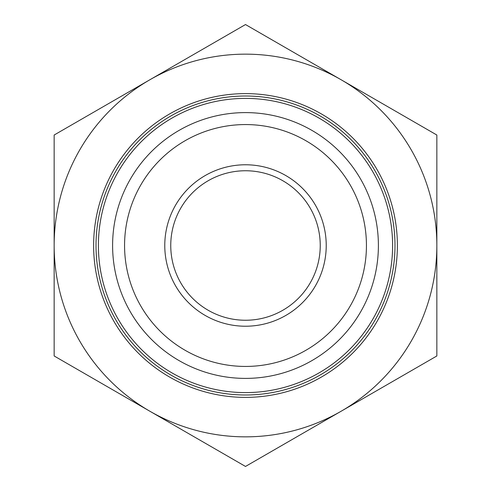<?xml version="1.0" encoding="UTF-8"?>
<svg xmlns="http://www.w3.org/2000/svg" width="491" height="491" viewBox="0 0 491 491"><rect width="100%" height="100%" fill="white"/><g stroke="black" fill="none" stroke-linecap="round" stroke-linejoin="round"><path stroke-width="0.74" d="M397.385 245.5A151.885 151.885 0 0 0 169.561 113.967A151.885 151.885 0 0 0 169.561 377.033A151.885 151.885 0 0 0 397.385 245.5M394.991 245.5A149.491 149.491 0 0 1 170.758 374.964A149.491 149.491 0 0 1 170.758 116.036A149.491 149.491 0 0 1 394.991 245.5M378.395 245.5A132.895 132.895 0 0 0 179.049 130.41A132.895 132.895 0 0 0 179.049 360.59A132.895 132.895 0 0 0 378.395 245.5M121.983 395.138L135.209 402.773M162.822 418.713L151.688 412.287M369.017 95.862L355.791 88.227M328.178 72.287L339.312 78.713M436.849 355.975L341.171 411.213A191.349 191.349 0 0 0 436.849 245.5L436.849 355.975M245.5 466.45L149.829 411.213A191.349 191.349 0 0 0 341.171 411.213L245.5 466.45M54.151 355.975L54.151 245.5A191.349 191.349 0 0 0 149.829 411.213L54.151 355.975M54.151 245.5L54.151 135.025L149.829 79.788A191.349 191.349 0 0 0 54.151 245.5M149.829 79.788L245.5 24.55L341.171 79.788A191.349 191.349 0 0 0 149.829 79.788M341.171 79.788L436.849 135.025L436.849 245.5A191.349 191.349 0 0 0 341.171 79.788M320.242 245.5A74.742 74.742 0 0 1 208.129 310.232A74.742 74.742 0 0 1 208.129 180.768A74.742 74.742 0 0 1 320.242 245.5M326.227 245.5A80.727 80.727 0 0 0 205.14 175.588A80.727 80.727 0 0 0 205.14 315.412A80.727 80.727 0 0 0 326.227 245.5M366.439 245.5A120.939 120.939 0 0 1 185.033 350.236A120.939 120.939 0 0 1 185.033 140.764A120.939 120.939 0 0 1 366.439 245.5M139.456 143.556A147.097 147.097 0 0 0 210.24 388.307A147.097 147.097 0 0 0 386.81 204.63A147.097 147.097 0 0 0 139.456 143.556"/></g></svg>

